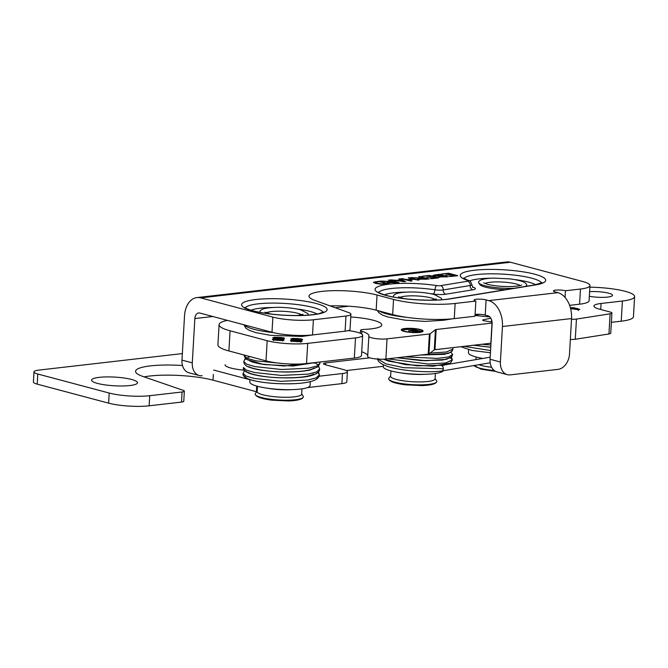 <?xml version="1.0" encoding="UTF-8"?>
<svg xmlns="http://www.w3.org/2000/svg" width="668" height="668" viewBox="0 0 668 668"><rect width="100%" height="100%" fill="white"/><g stroke="black" fill="none" stroke-linecap="round" stroke-linejoin="round"><path stroke-width="1" d="M244.279 370.181A22.988 4.35 -176.7 0 1 225.032 364.77M131.604 379.482A22.988 4.35 -176.7 0 1 137.491 382.772A22.988 4.35 -176.7 0 1 114.286 385.787A22.988 4.35 -176.7 0 1 91.591 380.125A22.988 4.35 -176.7 0 1 106.437 376.919A22.988 4.35 -176.7 0 1 131.604 379.482M33.985 371.884L33.4 381.996A14.946 2.822 3.3 0 0 37.224 384.133L108.617 403.155A28.741 5.436 3.3 0 0 149.131 405.81L181.487 402.086A6.897 1.303 3.3 0 0 183.767 401.259L184.351 391.147A6.897 1.303 -176.7 0 1 182.072 391.982L149.715 395.698A28.741 5.436 -176.7 0 1 109.193 393.043L37.809 374.022A14.946 2.822 -176.7 0 1 33.985 371.884A14.946 2.822 -176.7 0 1 38.919 370.089L182.347 353.581M182.498 365.513A44.831 8.475 3.3 0 0 135.571 371.299A44.831 8.475 3.3 0 0 142.902 376.451L183.224 390.354A6.897 1.303 -176.7 0 1 184.351 391.147M144.104 376.869A44.831 8.475 -176.7 0 1 213.017 380.159L256.387 391.715A6.897 1.303 3.3 0 0 256.788 391.807M249.949 379.733L213.601 370.047M307.414 387.599L341.882 383.632A14.946 2.822 3.3 0 0 346.817 381.829L347.402 371.725A14.946 2.822 -176.7 0 1 342.467 373.521L319.095 376.209M369.796 357.814L325.742 362.883A6.897 1.303 3.3 0 0 323.462 363.709A6.897 1.303 3.3 0 0 325.232 364.703L343.577 369.588A14.946 2.822 -176.7 0 1 347.402 371.725M346.291 370.556L383.282 366.306M301.669 393.878L303.172 396.199A24.14 4.567 -176.7 0 1 303.063 397.493A24.14 4.567 -176.7 0 1 295.381 399.74A24.14 4.567 -176.7 0 1 270.991 399.28A24.14 4.567 -176.7 0 1 255.393 394.746A24.14 4.567 -176.7 0 1 255.435 393.444L257.197 391.314M257.489 386.288L257.18 391.607A22.269 4.208 3.3 0 0 262.883 394.788A22.269 4.208 3.3 0 0 294.287 396.85A22.269 4.208 3.3 0 0 301.652 394.17L301.953 388.851M260.353 312.424A24.14 4.567 -176.7 0 1 260.119 312.14A24.14 4.567 -176.7 0 1 260.236 310.845C261.856 308.892 265.438 307.664 277.011 307.338C286.079 307.338 293.995 308.173 300.767 309.86L307.898 313.593A24.14 4.567 -176.7 0 1 307.856 314.895A24.14 4.567 -176.7 0 1 307.597 315.154M249.957 379.608L249.815 381.987A30.177 5.703 3.3 0 0 279.616 389.419A30.177 5.703 3.3 0 0 310.069 385.461L310.286 381.653M435.11 378.522L436.621 380.844A24.14 4.567 -176.7 0 1 436.505 382.138A24.14 4.567 -176.7 0 1 428.831 384.384A24.14 4.567 -176.7 0 1 404.441 383.925A24.14 4.567 -176.7 0 1 388.843 379.391A24.14 4.567 -176.7 0 1 388.885 378.088L390.638 375.959M390.93 370.932L390.621 376.251A22.269 4.208 3.3 0 0 396.333 379.432A22.269 4.208 3.3 0 0 427.729 381.495A22.269 4.208 3.3 0 0 435.093 378.814L435.402 373.495M393.794 297.068A24.14 4.567 -176.7 0 1 393.569 296.784A24.14 4.567 -176.7 0 1 393.677 295.49C395.306 293.536 398.888 292.308 410.461 291.983C419.521 291.983 427.445 292.818 434.208 294.504L441.348 298.237A24.14 4.567 -176.7 0 1 441.306 299.54A24.14 4.567 -176.7 0 1 441.047 299.798M383.374 364.761L383.265 366.632A30.177 5.703 3.3 0 0 411.346 373.955A30.177 5.703 3.3 0 0 443.285 370.74M494.203 370.473A24.14 4.567 -176.7 0 1 479.966 368.227A24.14 4.567 -176.7 0 1 474.055 365.521M478.923 364.695A22.269 4.208 3.3 0 0 491.623 367.283M514.201 288.259A24.14 4.567 -176.7 0 1 484.726 285.67A24.14 4.567 -176.7 0 1 478.739 282.856A24.14 4.567 -176.7 0 1 478.847 281.562C480.1 279.583 484.968 278.431 493.443 278.097L510.243 278.898C521.7 280.552 525.123 282.18 526.509 284.309A24.14 4.567 -176.7 0 1 526.476 285.612A24.14 4.567 -176.7 0 1 525.223 286.463M468.602 349.698L468.427 352.704A30.177 5.703 3.3 0 0 476.159 357.013A30.177 5.703 3.3 0 0 482.83 358.44M441.498 365.605A2.755 2.087 80.4 0 1 443.352 368.744A2.755 2.087 80.4 0 1 441.707 371.007A2.755 2.087 80.4 0 1 441.648 371.016A2.755 2.087 80.4 0 1 441.548 371.024M446.408 364.736L446.925 364.594M273.98 337.716L278.539 338.451L283.357 338.325L278.79 337.591L273.98 337.716L273.913 338.851M283.332 338.801L282.622 337.983M274.147 337.231L278.873 337.323C282.781 337.582 284.66 337.941 284.518 338.409C284.468 338.868 282.447 338.977 278.464 338.718C274.573 338.459 272.694 338.1 272.828 337.632L274.122 337.599M292.008 338.901L296.575 339.636L301.393 339.519L296.826 338.785L292.008 338.901L291.983 339.402M301.335 340.63L301.393 339.503L300.658 339.177M292.183 338.417L296.909 338.517C300.817 338.768 302.696 339.135 302.554 339.594C302.504 340.062 300.483 340.162 296.5 339.912C292.609 339.653 290.73 339.294 290.856 338.826L292.158 338.793M291.524 340.563L296.091 341.298L300.909 341.181L296.341 340.446L291.524 340.563L291.498 341.064M300.842 342.292L300.909 341.164L300.166 340.839M291.691 340.079L296.417 340.179C300.324 340.429 302.212 340.797 302.07 341.256C302.011 341.724 299.999 341.824 296.007 341.565C292.125 341.315 290.246 340.956 290.371 340.488L291.674 340.455M273.421 340.513L273.488 339.386L278.055 340.112L282.873 339.987L278.305 339.252L273.488 339.377L273.462 339.878M282.806 341.097L282.873 339.97L282.138 339.645M273.663 338.893L278.389 338.985C282.288 339.244 284.176 339.603 284.034 340.07C283.983 340.53 281.963 340.638 277.98 340.379C274.089 340.121 272.21 339.761 272.335 339.294L273.638 339.26M348.22 330.602A63.226 11.957 3.3 0 0 348.629 330.652A21.551 4.075 -176.7 0 1 362.657 335.303A21.551 4.075 -176.7 0 1 355.501 337.899L307.689 343.377A28.741 5.436 -176.7 0 1 267.175 340.697L230.068 330.785A43.111 8.15 -176.7 0 1 219.087 324.631A43.111 8.15 -176.7 0 1 227.354 320.373M219.087 324.631L217.918 344.805A43.111 8.15 3.3 0 0 228.907 350.95L266.006 360.87A28.741 5.436 3.3 0 0 306.529 363.542L354.341 358.073A21.551 4.075 3.3 0 0 361.497 355.476L362.657 335.303M489.327 316.498L489.043 316.54A3.565 0.676 -176.7 0 1 485.786 316.557A86.214 16.299 -176.7 0 1 475.023 315.438A86.214 16.299 3.3 0 0 489.26 316.866A3.59 0.676 -176.7 0 1 489.803 316.916M589.861 287.19A36.899 6.981 -176.7 0 1 634.6 296.575A36.899 6.981 -176.7 0 1 622.401 301.017L601.066 303.472A21.61 4.083 3.3 0 0 593.927 306.078A21.61 4.083 3.3 0 0 599.463 309.167L610.093 311.998A7.131 1.344 -176.7 0 1 611.913 313.016A7.131 1.344 -176.7 0 1 610.109 313.801L576.451 319.087A7.131 1.344 -176.7 0 1 571.516 319.262M570.38 307.723L573.536 307.656L579.782 309.368L578.647 309.752L570.614 308.633M589.61 291.674A14.771 2.797 -176.7 0 1 604.807 292.392A14.771 2.797 -176.7 0 1 612.506 295.306A14.771 2.797 -176.7 0 1 604.523 297.318A14.771 2.797 -176.7 0 1 589.343 296.283M570.347 339.436A7.131 1.344 3.3 0 0 575.282 339.26L608.949 333.975A7.131 1.344 3.3 0 0 610.752 333.19L611.913 313.016M571.583 307.873C570.33 307.931 570.806 308.274 573.027 308.9L577.878 309.543L578.48 309.267L576.426 308.507L571.583 307.873L570.981 308.107L570.915 309.234M577.862 309.81L578.48 309.267M611.379 322.327L621.24 321.191A36.899 6.981 3.3 0 0 633.439 316.749L634.6 296.575M492.132 323.07A3.59 0.676 -176.7 0 1 492.007 323.087L436.146 329.508A2.296 0.434 3.3 0 0 435.444 329.7L430.092 333.791A2.296 0.434 -176.7 0 1 429.39 333.975L387.039 338.851A10.922 2.062 -176.7 0 1 375.257 338.542A10.922 2.062 -176.7 0 1 368.845 336.28A10.922 2.062 -176.7 0 1 368.861 336.188A37.475 7.089 3.3 0 0 368.911 335.887A37.475 7.089 3.3 0 0 361.856 331.27A7.181 1.361 -176.7 0 1 360.503 330.384A7.181 1.361 -176.7 0 1 364.327 329.407A32.765 6.196 3.3 0 0 381.754 324.957A32.765 6.196 3.3 0 0 350.758 316.974M490.83 318.235L483.356 319.772A3.59 0.676 3.3 0 0 482.672 320.122A3.59 0.676 3.3 0 0 484.342 320.799A86.214 16.299 3.3 0 0 491.23 321.926A3.59 0.676 -176.7 0 1 492.074 322.085M335.394 307.798A116.675 22.061 -176.7 0 1 340.246 307.188L348.763 306.211M404.056 331.386A10.922 2.062 -176.7 0 1 401.259 329.825A10.922 2.062 -176.7 0 1 412.281 328.389A10.922 2.062 -176.7 0 1 423.069 331.086A10.922 2.062 -176.7 0 1 416.014 332.606A10.922 2.062 -176.7 0 1 404.056 331.386M367.692 356.361A10.922 2.062 3.3 0 0 367.684 356.453A10.922 2.062 3.3 0 0 374.097 358.716A10.922 2.062 3.3 0 0 385.879 359.025L428.23 354.149A2.296 0.434 3.3 0 0 428.931 353.965L434.284 349.865A2.296 0.434 -176.7 0 1 434.985 349.681L490.838 343.252A3.59 0.676 3.3 0 0 490.997 343.235M361.705 351.777A37.475 7.089 -176.7 0 1 367.726 355.718M411.329 328.806L420.539 331.261L413.133 332.113L412.039 331.829L418.093 331.128L415.279 330.376L409.609 331.036L408.524 330.743L414.193 330.092L411.062 329.257L403.681 329.691L411.329 328.806L411.304 329.316M414.193 330.092L414.168 330.51M418.093 331.128L418.076 331.545M404.917 331.286A9.769 1.845 3.3 0 0 415.613 332.38A9.769 1.845 3.3 0 0 421.917 331.019A9.769 1.845 3.3 0 0 412.273 328.606A9.769 1.845 3.3 0 0 402.412 329.892A9.769 1.845 3.3 0 0 404.917 331.286M422.619 331.62A10.922 2.062 3.3 0 0 421.909 331.219M402.395 330.101A10.922 2.062 3.3 0 0 401.643 330.409M396.575 282.339L393.527 281.529L390.613 281.863C388.918 282.071 388.601 282.305 389.644 282.564L396.55 282.731M389.035 282.898L389.068 282.247L389.619 282.99M389.736 280.001L398.946 282.455L388.25 282.723L387.306 282.213L388.626 281.729L380.727 281.036L390.104 281.504L392.475 281.245L388.384 280.159L389.736 280.001L389.711 280.51M390.104 281.504L390.079 281.929M388.626 281.729L388.559 282.806M426.785 278.865L423.737 278.055L420.823 278.389C419.128 278.589 418.803 278.823 419.855 279.09L426.76 279.257M419.245 279.424L419.279 278.773L419.83 279.516M419.947 276.527L429.157 278.982L418.46 279.249L417.508 278.74L418.836 278.247L410.937 277.562L420.314 278.03L422.685 277.771L418.594 276.677L419.947 276.527L419.921 277.036M420.314 278.03L420.289 278.456M418.836 278.247L418.769 279.324M429.482 275.425L438.692 277.88L431.286 278.731L430.192 278.447L436.246 277.746L433.432 276.995L426.677 277.362L432.346 276.711L429.215 275.876L421.834 276.31L429.482 275.425L429.457 275.934M432.346 276.711L432.321 277.128M436.246 277.746L436.229 278.164M445.882 276.635L443.101 275.901L439.703 276.327L439.928 276.786L445.882 276.635L445.857 277.053M439.703 276.327L439.903 277.203M442.016 275.608L438.843 274.765L435.411 275.174L435.452 275.759L442.016 275.608L441.991 276.026M435.411 275.174L435.427 276.176M439.118 274.314L448.328 276.769L438.734 276.978L438.216 276.293L432.998 275.341L439.118 274.314L439.085 274.832M448.57 273.229L457.789 275.684L450.374 276.535L449.28 276.243L455.342 275.55L452.52 274.798L445.765 275.166L451.434 274.506L448.303 273.68L440.922 274.114L448.57 273.229L448.545 273.738M451.434 274.506L451.409 274.932M455.342 275.55L455.317 275.967M409.584 277.713L418.794 280.168L413.651 279.316L408.348 279.925L412.131 280.936L410.77 281.094L401.56 278.639L407.263 279.641L412.565 279.032L408.223 277.871L409.584 277.713L409.559 278.23M412.565 279.032L412.54 279.449M407.263 279.641L407.229 280.151M402.921 278.481L402.887 278.99M408.348 279.925L408.315 280.443M404.031 281.504L401.251 280.117L397.769 280.518L404.015 281.812M400.424 278.773L405.701 281.679L390.838 279.875L396.358 280.301L400.65 279.808L398.988 278.932L400.424 278.773L400.374 279.658M375.115 282.397L375.065 283.249L375.115 282.372L377.036 283.249L382.104 283.908L386.196 283.508L386.171 283.925M386.196 283.508L379.157 281.629L375.115 282.347M379.432 281.186L388.642 283.641L380.994 284.217L375.616 283.399L373.354 282.305L379.432 281.186L379.399 281.696M392.667 314.578L393.536 299.414A43.679 8.258 3.3 0 0 455.133 303.456L454.257 318.619A43.679 8.258 -176.7 0 1 392.667 314.578L376.159 310.177A39.086 7.39 3.3 0 0 330.142 305.911M580.459 289.035A28.741 5.436 3.3 0 0 589.961 285.578L589.084 300.734A28.741 5.436 -176.7 0 1 579.582 304.199L580.459 289.035L565.437 290.764A6.897 1.303 3.3 0 0 557.889 289.995A6.897 1.303 3.3 0 0 553.438 290.956A6.897 1.303 3.3 0 0 555.2 291.941L557.889 292.659A22.361 14.863 83.4 0 1 571.549 318.561L502.445 326.51A22.361 14.863 -96.6 0 0 488.776 300.617L486.087 299.899A6.897 1.303 3.3 0 0 478.538 299.13A6.897 1.303 3.3 0 0 474.08 300.091A6.897 1.303 3.3 0 0 475.85 301.076L455.133 303.456M589.961 285.578A28.741 5.436 3.3 0 0 582.596 281.47L510.444 262.248L200.717 297.886A22.361 14.863 -96.6 0 0 196.901 297.594A22.361 14.863 -96.6 0 0 184.527 315.822L181.972 360.11L192.292 362.866A14.37 10.387 104.9 0 0 199.264 375.525A14.37 10.387 104.9 0 0 202.145 375.725M345.106 331.178L345.982 316.022A14.946 2.822 3.3 0 0 350.917 314.219L350.049 329.374A14.946 2.822 -176.7 0 1 345.106 331.178L312.515 334.927A28.741 5.436 -176.7 0 1 272.001 332.263L272.87 317.108L200.717 297.886M272.87 317.108A28.741 5.436 3.3 0 0 313.392 319.772L312.515 334.927M345.982 316.022L313.392 319.772M350.917 314.219A14.946 2.822 3.3 0 0 348.654 312.566L314.92 300.441A39.086 7.39 3.3 0 1 309.008 296.108A39.086 7.39 3.3 0 1 334.25 290.663A39.086 7.39 3.3 0 1 377.036 295.022L376.159 310.177M393.536 299.414L377.036 295.022M579.582 304.199L569.604 305.343M502.445 326.51L500.39 362.006A14.37 10.387 104.9 0 0 507.363 374.664L497.034 371.917A14.37 10.387 -75.1 0 1 490.07 359.259L492.116 323.763A6.897 4.584 83.4 0 0 487.899 315.772L485.219 315.054A6.897 1.303 3.3 0 0 475.082 314.469M475.85 301.076L474.973 316.231L454.257 318.619M272.001 332.263L199.849 313.041A6.897 4.584 83.4 0 0 198.663 312.95A6.897 4.584 83.4 0 0 194.847 318.578L192.292 362.866M479.724 284.384A22.988 4.35 3.3 0 0 505.567 289.67M507.363 374.664A14.37 10.387 104.9 0 0 510.243 374.865L558.03 369.371A14.37 10.387 104.9 0 0 569.503 354.057L571.549 318.561M196.901 297.594L506.628 261.948A22.361 14.863 83.4 0 1 510.444 262.248M199.264 375.525L188.935 372.769A14.37 10.387 -75.1 0 1 181.972 360.11M565.437 290.764L565.053 297.435M37.809 374.022L37.224 384.133M109.193 393.043L108.617 403.155M149.715 395.698L149.131 405.81M182.072 391.982L181.487 402.086M213.351 374.431L213.017 380.159M256.712 386.071L256.387 391.715M342.467 373.521L341.882 383.632M325.742 362.883L325.633 364.803M266.398 312.808A18.362 3.474 -176.7 0 1 279.984 311.196A18.362 3.474 -176.7 0 1 297.544 313.242A18.362 3.474 -176.7 0 1 301.544 314.837M267.517 388.242A22.269 4.208 3.3 0 0 291.766 389.636M399.848 297.452A18.362 3.474 -176.7 0 1 413.425 295.841A18.362 3.474 -176.7 0 1 430.994 297.886A18.362 3.474 -176.7 0 1 434.993 299.481M400.959 372.886A22.269 4.208 3.3 0 0 425.215 374.28M485.01 283.524A18.362 3.474 -176.7 0 1 502.728 282.063A18.362 3.474 -176.7 0 1 520.155 285.553M464.018 346.341L490.571 350.533M482.02 344.27L490.888 345.064M443.352 368.744L403.722 367.692L385.962 363.868L377.979 359.108M450.491 357.797L452.37 359.893L445.681 362.966L428.338 364.035L387.599 358.825M450.808 352.328L452.695 354.424L448.629 356.937L437.59 358.39L404.891 356.837M452.837 347.627L453.004 348.972L451.075 352.153L444.546 354.324L420.331 355.059L448.253 353.455L452.119 351.184L453.004 348.972L446.633 351.978L430.042 353.113M244.563 370.54L243.119 373.429C242.375 376.117 245.599 378.447 252.813 380.426C264.152 383.098 277.871 384.175 293.978 383.674C304.207 383.24 311.538 381.862 315.972 379.558L318.461 377.412L319.379 374.857C319.296 376.794 317.993 378.455 315.48 379.825C310.102 382.313 301.343 383.641 289.227 383.816C270.607 383.833 256.746 382.146 247.661 378.748L243.812 375.909L243.119 373.429L245.891 375.975L254.032 378.414L280.844 381.328L307.898 380.034L316.298 377.812L319.379 374.857L317.96 372.452M243.461 367.509L246.233 370.064L254.374 372.502L281.178 375.416L308.232 374.122L316.632 371.892L319.721 368.945C319.638 370.874 318.344 372.535 315.814 373.913C310.436 376.393 301.685 377.721 289.561 377.896C271.692 377.929 258.099 376.343 248.788 373.153L244.43 370.389L243.461 367.517C242.709 370.197 245.941 372.527 253.155 374.514C265.73 377.412 280.552 378.43 297.619 377.562C308.482 377.036 315.53 375.015 318.786 371.508L319.721 368.945L317.96 364.795L314.803 362.599M243.803 361.597L246.576 364.144L254.708 366.582L281.52 369.496L308.574 368.202L316.974 365.981L320.064 363.025L317.935 366.849L309.894 370.072C300.174 371.993 288.225 372.485 274.064 371.542C261.338 370.606 252.387 368.878 247.21 366.365C245.014 365.304 243.878 363.718 243.803 361.597L244.797 359.175L249.874 356.562M244.237 355.05L244.146 355.677L247.118 358.315L255.794 360.82L283.958 363.642M273.972 337.741L273.947 338.217M301.393 339.519L301.368 339.987M300.909 341.181L300.876 341.649M282.873 339.987L282.848 340.463M228.907 350.95L230.068 330.785M267.175 340.697L266.006 360.87M306.529 363.542L307.689 343.377M355.501 337.899L354.341 358.073M575.282 339.26L576.451 319.087M610.109 313.801L608.949 333.975M600.724 309.501L601.066 303.472M577.511 308.391L577.486 308.816M570.814 307.664L570.756 308.674M622.401 301.017L621.24 321.191M361.697 334L361.856 331.27M483.306 320.556L483.356 319.772M492.007 323.087L490.838 343.252M491.548 319.78L491.423 321.959M428.931 353.965L430.092 333.791M429.39 333.975L428.23 354.149M387.039 338.851L385.879 359.025M434.985 349.681L436.146 329.508M435.444 329.7L434.284 349.865M439.644 275.884L439.619 276.352M435.21 274.765L435.185 275.224M377.036 283.249L377.011 283.725M375.733 281.612L375.708 282.071M488.776 300.617L557.889 292.659M316.139 303.489A42.819 8.099 -176.7 0 1 293.227 315.58A42.819 8.099 -176.7 0 1 243.703 302.379A42.819 8.099 -176.7 0 1 316.139 303.489M436.814 285.587A3.165 0.601 3.3 0 0 440.604 285.654L467.592 281.236A3.165 0.601 3.3 0 0 467.8 280.518A42.819 8.099 -176.7 0 1 475.8 270.089A42.819 8.099 -176.7 0 1 533.573 273.905A42.819 8.099 -176.7 0 1 535.293 284.969L450.132 298.897A42.819 8.099 -176.7 0 1 392.642 296.951A42.819 8.099 -176.7 0 1 381.244 285.553A42.819 8.099 -176.7 0 1 436.814 285.587A3.732 1.595 -81.5 0 0 434.943 289.787A6.897 1.303 3.3 0 0 443.218 289.937L470.197 285.52A6.897 1.303 3.3 0 0 471.875 284.777C470.798 281.562 469.754 280.184 468.761 280.635L463.45 278.113M440.604 285.654A3.732 2.797 80.7 0 1 443.218 289.937A3.732 2.797 80.7 0 0 445.823 294.221A10.63 2.012 -176.7 0 1 433.073 293.995A3.732 1.595 98.5 0 0 434.943 289.787A39.086 7.39 -176.7 0 0 378.814 292.467M535.293 284.969A3.732 2.797 80.7 0 0 534.484 284.944L449.313 298.872A3.732 2.797 80.7 0 1 450.132 298.897M467.592 281.236A3.732 2.797 80.7 0 1 470.197 285.52A3.732 2.797 -99.3 0 0 472.802 289.803L445.823 294.221M467.8 280.518A3.732 2.998 -71.7 0 1 468.761 280.635M463.984 278.539A39.086 7.39 -176.7 0 1 503.188 274.147A39.086 7.39 -176.7 0 1 541.623 283.015M245.373 307.823A39.086 7.39 -176.7 0 1 272.243 303.097A39.086 7.39 -176.7 0 1 313.158 307.472A39.086 7.39 -176.7 0 1 323.011 312.298M317.083 314.018A35.346 6.688 3.3 0 0 296.458 308.908M272.135 307.505A35.346 6.688 3.3 0 0 251.059 310.211M472.927 287.357A3.732 2.998 108.3 0 0 473.512 287.382A10.63 2.012 -176.7 0 1 472.802 289.803M433.073 293.995A35.346 6.688 3.3 0 0 429.9 293.553M405.585 292.15A35.346 6.688 3.3 0 0 384.509 294.855M535.694 284.735A35.346 6.688 3.3 0 0 515.061 279.625M490.755 278.222A35.346 6.688 3.3 0 0 469.579 280.969M472.643 287.081A35.346 6.688 3.3 0 0 473.512 287.382M490.07 359.259L500.39 362.006M486.087 299.899L485.219 315.054M212.841 316.507L194.847 318.578M273.437 332.631A39.37 7.448 -176.7 0 1 253.974 329.307A39.37 7.448 -176.7 0 1 244.321 324.89M445.297 319.296A3.732 2.797 80.7 0 1 443.819 320.231L425.282 321.4L404.816 320.147L387.507 316.899L382.405 315.046L378.931 312.808L377.328 310.486M406.829 317.342A39.37 7.448 -176.7 0 1 379.065 310.954M255.393 394.746C256.788 396.875 260.203 398.504 271.659 400.157L288.467 400.959C296.934 400.625 301.802 399.472 303.063 397.493M302.971 314.327L297.327 315.521M270.515 313.977L265.046 312.148M388.843 379.391C390.229 381.52 393.652 383.148 405.109 384.801L421.909 385.603C430.384 385.269 435.252 384.117 436.505 382.138M436.421 298.972L430.776 300.166M403.965 298.621L398.487 296.792M495.673 371.408L481.144 369.195L474.004 365.463M521.583 285.044C522.167 284.827 520.288 286.363 509.15 286.564C500.624 286.53 493.351 285.762 487.339 284.259L483.657 282.856M525.858 286.355L526.476 285.612M479.841 284.568L478.739 282.856M476.1 357.004L475.95 359.609M441.707 371.007L490.212 362.782M447.502 364.427L490.187 357.188M490.763 347.251L473.888 345.206M460.828 346.709L472.067 350.475L490.446 352.762M473.587 345.239L490.763 347.293M377.846 358.34C377.144 361.079 380.251 363.718 387.173 366.256C400.216 370.824 428.171 372.961 441.648 371.016M452.37 359.893L450.432 363.091L443.894 365.254L417.007 365.822L388.692 361.179L383.49 359.2L405.267 364.611L433.223 366.198L450.491 363.05L452.37 359.893L451.393 357.096M452.695 354.424L450.566 357.747L442.45 360.06L421.132 360.586L397.126 357.731L424.38 360.712L446.399 359.351L451.802 356.645L452.695 354.424M447.877 348.195L434.434 349.79M447.276 358.566L445.005 359.401L425.959 360.712L397.435 357.689M447.593 353.096L445.472 353.898L420.581 355.025M445.715 348.445L434.759 349.715M313.626 362.732L314.194 363.242M313.225 362.782L284.034 366.006L260.687 363.985L252.646 362.139L249.406 360.695M313.927 368.035L312.883 368.694C307.263 371.066 296.876 372.126 281.704 371.876C265.722 371.75 249.44 367.976 249.064 366.615M313.584 373.955L312.532 374.614C306.896 376.994 296.467 378.046 281.253 377.787C265.305 377.654 249.089 373.88 248.721 372.527M244.146 355.677L245.774 359.25L263.81 364.544L293.31 365.989L315.588 362.507M318.536 371.842L319.379 374.857M320.005 362.006L320.064 363.025M283.299 339.436L283.366 338.309M291.941 340.045L292.008 338.918M291.457 341.707L291.524 340.58M578.43 310.453L578.496 309.326M402.412 329.892L402.361 330.81M421.917 331.019L421.867 331.938M360.503 330.384L360.336 333.29M368.845 336.28L367.684 356.453M439.344 277.111L439.377 276.51M434.776 276.076L434.81 275.425M449.313 298.872C434.025 301.652 400.666 299.732 385.753 295.223C377.153 292.375 380.209 293.001 378.848 292.492L378.288 292.05M534.484 284.944L542.199 282.656M323.588 311.939L319.279 313.551C313.968 314.803 306.437 315.463 296.684 315.53C284.184 315.505 272.452 314.544 261.472 312.632C254.591 311.363 249.657 310.002 246.684 308.558L244.839 307.405M471.875 284.777L473.103 287.482L472.552 287.265M243.945 324.79L245.824 328.122L249.222 330.326L255.786 332.606L270.273 335.286L301.994 336.463L314.979 334.643M443.819 320.231L452.57 318.795M475.04 315.112L479.866 314.327"/></g></svg>
